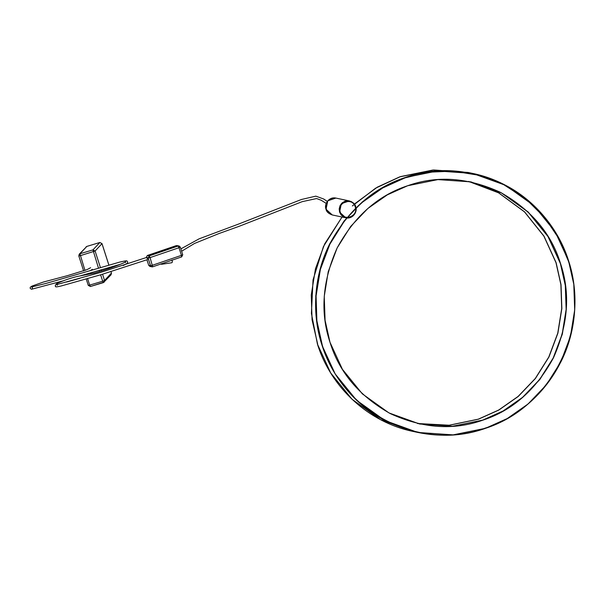 <?xml version="1.0" encoding="UTF-8"?>
<svg xmlns="http://www.w3.org/2000/svg" width="605" height="605" viewBox="0 0 605 605"><rect width="100%" height="100%" fill="white"/><g stroke="black" fill="none" stroke-linecap="round" stroke-linejoin="round"><path stroke-width="0.91" d="M102.563 274.246L104.552 280.455L104.189 282.127L90.41 286.505L103.455 282.58L102.684 281.212L104.552 280.455L111.433 273.089L111.01 271.751L111.456 273.052L111.07 274.753L111.418 273.029M103.425 282.596L111.07 274.753M90.44 286.483L89.669 285.114L88.269 285.378L86.197 278.92M101.965 243.596L99.833 242.507L92.951 249.88L95.098 251.022L80.215 255.681L78.839 255.907L79.202 254.236L79.936 253.782L84.965 270.465M78.839 255.907L79.202 254.236L86.817 246.416L79.936 253.782L92.951 249.88L98.479 268.128M161.913 264.234L161.18 263.772L161.913 264.234L171.775 262.744L172.349 262.086L172.054 259.923M146.221 257.67L147.302 255.507L176.259 245.622L179.012 245.955L180.298 247.112L179.012 245.955L178.127 246.008L178.997 247.717L150.048 257.609L152.679 266.797L151.794 266.85L150.547 265.716L148.096 258.085L150.048 257.609L149.178 255.9L148.096 258.085L146.259 257.692L147.28 255.529M148.686 265.262L149.957 266.465L152.71 266.797L181.659 256.906L181.447 255.348L152.498 265.24L150.547 265.716L148.709 265.323L149.957 266.465L150.842 266.412M176.259 245.622L178.127 246.008L149.178 255.9L147.34 255.507L177.174 245.562M180.26 247.097L178.997 247.717L181.447 255.348L182.748 254.75L181.659 256.906M152.71 266.797L181.629 256.913M419.598 423.992L452.525 426.238L482.737 420.104L503.088 410.984L522.531 397.379L539.683 379.456L553.227 357.933L562.181 334.081L566.144 309.435L565.304 285.515L560.381 263.53L547.986 236.563L528.052 211.992L501.492 192.957L470.796 181.855L501.492 192.957L528.052 211.992L547.986 236.563L560.381 263.53L565.304 285.515L566.144 309.435L562.181 334.081L553.227 357.933L539.683 379.456L522.531 397.379L503.088 410.984L482.737 420.104L452.525 426.238L419.598 423.992M330.005 342.317L342.415 369.3L362.365 393.885L388.955 412.92L419.681 424.007L452.646 426.275L482.903 420.135L503.254 411.014L522.697 397.417L539.849 379.486L553.394 357.971L562.347 334.111L566.303 309.473L565.471 285.545L560.548 263.568L548.145 236.578L528.188 212L501.598 192.957L470.879 181.871L437.907 179.602L407.649 185.743L387.306 194.863L367.863 208.468L350.703 226.391L337.159 247.914L328.205 271.766L324.25 296.412L325.082 320.332L330.005 342.317C339.216 372.362 359.34 396.139 390.376 413.654C422.774 428.431 453.614 430.586 482.903 420.135C512.458 410.492 535.947 389.771 553.394 357.971C568.163 324.809 570.545 293.342 560.548 263.568C551.344 233.522 531.22 209.738 500.176 192.224C467.786 177.454 436.939 175.291 407.649 185.743C378.102 195.392 354.606 216.114 337.159 247.914C322.389 281.068 320.007 312.543 330.005 342.317M417.458 423.515L449.273 425.255L478.457 419.197L498.8 410.077L518.243 396.472L535.395 378.548L548.939 357.026L557.901 333.173L561.856 308.527L561.016 284.607L556.093 262.623L543.971 236.101L524.558 211.841L498.679 192.836L468.648 181.424L498.679 192.836L524.558 211.841L543.971 236.101L556.093 262.623L561.016 284.607L561.856 308.527L557.901 333.173L548.939 357.026L535.395 378.548L518.243 396.472L498.8 410.077L478.457 419.197L449.273 425.255L417.458 423.515M417.382 423.5L449.167 425.224L478.313 419.167L498.656 410.046L518.099 396.441L535.259 378.518L548.803 356.995L557.757 333.143L561.712 308.497L560.88 284.577L555.957 262.593L543.842 236.086L524.444 211.841L498.58 192.836L468.572 181.409M147.567 258.479C146.962 257.034 146.803 257.004 147.098 258.38M340.229 211.969C342.929 221.974 358.871 216.529 355.241 206.842C352.549 196.837 336.607 202.289 340.229 211.969C342.929 221.974 358.871 216.529 355.241 206.842C352.549 196.837 336.607 202.289 340.229 211.969L339.579 212.128L339.178 208.929L340.078 205.541L342.218 202.796L345.001 201.208L348.14 200.769L351.452 201.662L354.137 203.817L355.664 206.638L356.065 209.837L355.165 213.225L353.025 215.977L350.25 217.558L347.104 217.997L343.791 217.112L341.114 214.949L339.579 212.128L345.841 217.83L332.289 214.964L326.027 209.262L327.789 200.799L335.858 198.069L349.41 200.936L341.341 203.658L339.579 212.128M326.019 209.262C326.443 211.705 328.53 213.61 332.281 214.964L328.78 213.293L326.639 210.706L325.687 207.734L325.906 204.346L327.471 201.178L330.027 198.977L332.954 197.979L335.858 198.069C328.908 196.496 323.819 204.354 326.019 209.262L326.45 209.058M321.966 345.062C331.011 374.601 354.152 405.252 386.542 421.375C421.201 437.181 454.196 439.495 485.528 428.317C517.139 417.995 542.277 395.829 560.933 361.805C577.593 328.923 578.425 290.082 568.594 260.815C559.549 231.284 536.408 200.626 504.01 184.502C469.351 168.697 436.356 166.383 405.025 177.567C373.414 187.883 348.276 210.056 329.619 244.072C312.959 276.954 312.127 315.795 321.966 345.062M99.863 242.492L86.817 246.416L99.863 242.492L102.003 243.618L108.9 265.088M86.144 274.141L86.326 274.693M87.559 278.542L89.669 285.114L102.684 281.212L100.627 274.814M99.182 270.322L99.575 271.532M109.876 268.227L109.573 267.289M108.87 265.096L101.98 243.656L95.098 251.022L100.415 267.561M101.118 269.754L101.496 270.927M86.886 246.394L86.084 246.87M146.902 259.795L148.709 265.323L146.924 259.787M568.534 260.815L573.797 284.335L574.689 309.919L570.455 336.282L560.873 361.805L546.391 384.818L528.036 403.996L507.24 418.547L485.475 428.302L453.107 434.874L417.836 432.446L413.359 431.494L380.484 419.636L352.042 399.27L330.701 372.975L317.428 344.101L311.416 313.42L313.035 279.888L323.425 246.583L342.037 217.029L324.704 243.868L315.462 268.756L311.265 294.99L312.067 319.863L317.64 344.003M352.367 205.942L375.66 188.147L400.487 176.607L432.855 170.035L468.134 172.463L472.611 173.416L505.47 185.274L533.913 205.639L555.261 231.934L568.534 260.808C554.883 216.923 516.942 182.37 472.611 173.416L437.339 170.988L404.964 177.552L383.199 187.308L362.403 201.858L344.048 221.037L329.559 244.057L319.977 269.58L315.749 295.943L316.642 321.535L322.231 344.971L316.884 320.786L316.082 295.974L320.385 269.391L329.869 244.201L344.154 221.453L346.945 217.989M356.02 208.158L362.637 202.093L382.768 187.928L405.108 177.84L428.877 172.175L453.221 171.147L479.258 175.306L503.882 184.759L526.07 199.128L544.901 217.815L558.619 238.211L568.322 260.906C591.478 327.176 551.745 407.309 485.444 428.045C420.248 452.222 341.999 412.398 322.231 344.971M417.828 432.439L384.969 420.581L356.526 400.215L335.178 373.92L321.905 345.054M181.621 251.241L194.455 243.49L218.995 233.538L238.839 226.421L302.22 201.654L316.612 198.538L321.255 200.278L326.193 203.409M327.313 201.374L323.63 198.984L315.833 196.149L301.396 199.499L238.544 224.077L199.075 238.846L180.872 248.897M109.603 267.281L109.906 268.219M78.816 255.945L83.641 270.964M84.791 274.534L84.927 274.95M90.41 286.505L88.269 285.378M160.703 264.06L161.618 264.256M180.298 247.112L182.748 254.75M354.349 204.082L377.369 187.134L399.701 176.879L433.664 169.982L468.134 172.463M568.541 260.808C578.698 291.625 577.125 328.538 561.251 361.041C553.22 377.422 542.36 391.556 528.679 403.444C516.042 414.349 501.9 422.547 486.261 428.03C463.785 435.751 440.977 437.218 417.828 432.446M317.421 344.101C331.079 387.986 369.012 422.532 413.351 431.494M123.352 265.489L127.383 263.266L127.708 261.897C126.248 260.997 129.16 259.931 119.571 262.131L46.691 283.238L31.664 286.974L32.443 287.677L32.262 288.653M90.803 270.374L92.308 269.301M79.875 278.315L66.452 282.089M147.711 259.515L100.929 274.723L61.211 285.961C53.437 287.783 56.378 286.384 55.206 285.953L56.099 284.108C59.101 281.983 72.487 277.226 79.134 276.107L94.274 273.097C108.499 269.127 123.889 263.296 125.666 261.731L125.515 262.6M90.637 267.712L86.969 269.649L67.178 275.729L43.431 282.028L32.209 286.006C30.5 286.853 29.842 287.647 30.25 288.381L31.483 289.273L63.298 280.818M80.132 275.903L120.221 264.34M146.962 257.337L100.604 272.424L56.688 284.584L57.399 285.25M349.41 200.936C353.169 202.297 355.256 204.195 355.679 206.645C357.873 211.546 352.791 219.411 345.833 217.83"/></g></svg>
